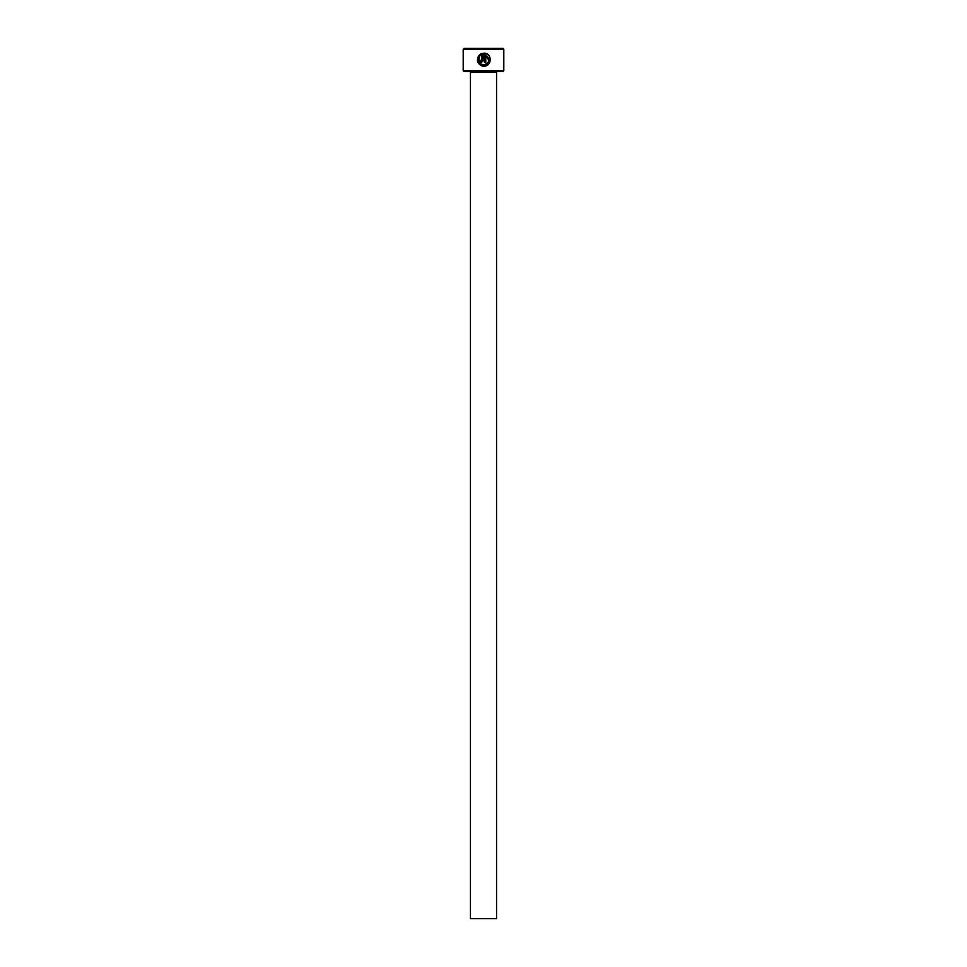 <?xml version="1.0" encoding="UTF-8"?>
<svg xmlns="http://www.w3.org/2000/svg" width="967" height="967" viewBox="0 0 967 967"><rect width="100%" height="100%" fill="white"/><g stroke="black" fill="none" stroke-linecap="round" stroke-linejoin="round"><path stroke-width="1.45" d="M478.665 60.57L479.68 56.449C477.601 60.957 478.979 63.762 483.814 64.886L481.771 64.475M483.814 64.886C489.87 62.577 490.523 59.217 485.772 54.805L485.772 62.275L484.467 62.275L484.467 53.149C492.481 53.511 491.84 66.614 483.814 66.191L488.323 64.39M489.121 63.471L490.342 59.93M481.191 60.957L480.539 60.305L481.191 60.957L481.844 60.305L481.844 54.805L480.599 55.518L479.668 54.587L483.162 53.149L483.162 60.305L481.191 62.275L479.233 60.305L480.539 60.305M482.593 61.695L483.162 60.305M503.807 70.688L502.937 71.558L464.063 71.558L463.193 70.688L503.807 70.688L503.807 49.22L463.193 49.22L464.063 48.35L502.937 48.35L503.807 49.22M496.555 918.65L470.445 918.65L470.445 72.428L496.555 72.428L496.555 918.65M469.575 71.558A0.87 0.87 0 0 1 470.445 72.428M497.425 71.558A0.87 0.87 0 0 0 496.555 72.428M482.001 65.937L483.814 66.191C477.698 64.741 476.006 61.175 478.75 55.518L479.68 56.449M463.193 70.688L463.193 49.22M480.599 55.518L481.844 54.805M481.3 53.62L479.668 54.587M478.75 55.518L477.36 60.716M477.903 62.456L481.711 65.853M485.772 54.805L488.951 60.655M488.855 61.066L487.138 63.689M486.969 63.834L485.591 64.571"/></g></svg>
